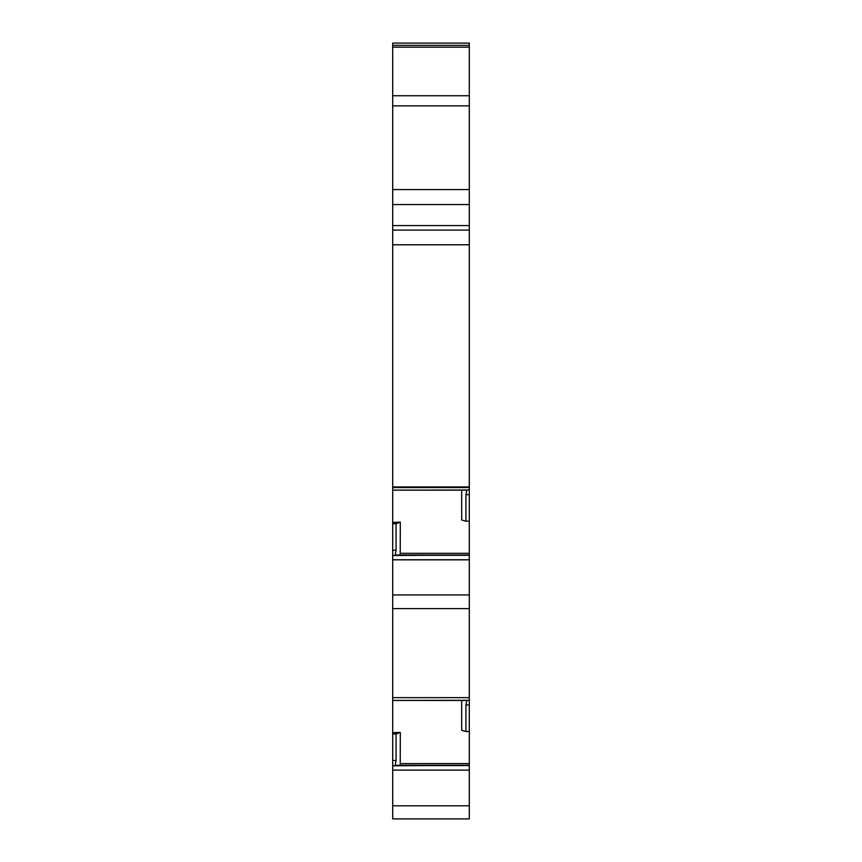 <?xml version="1.0" encoding="UTF-8"?>
<svg xmlns="http://www.w3.org/2000/svg" width="862" height="862" viewBox="0 0 862 862"><rect width="100%" height="100%" fill="white"/><g stroke="black" fill="none" stroke-linecap="round" stroke-linejoin="round"><path stroke-width="1.29" d="M400.227 555.009L400.302 522.135L396.078 523.654L396.078 550.204L395.108 555.505L469.305 555.009L469.305 521.111L465.922 521.23L461.698 520.001L461.698 490.155M465.922 521.23L465.922 494.669L466.892 490.015L392.695 490.133L392.695 487.558L469.305 487.558L469.305 494.669L465.922 494.669M400.227 765.294L400.302 732.42L396.078 733.939L396.078 760.489L395.108 765.79L469.305 765.294L469.305 731.396L465.922 731.515L461.698 730.286L461.698 700.44M465.922 731.515L465.922 704.954L466.892 700.3L392.695 700.418L392.695 697.649L469.305 697.649L469.305 704.954L465.922 704.954M469.305 521.111L469.305 494.669M396.014 555.009L469.305 555.009L469.305 697.649M469.305 731.396L469.305 704.954M396.014 765.294L469.305 765.294L469.305 770.111L392.695 770.111L392.695 732.689L400.302 732.42M392.695 244.776L469.305 244.776L469.305 230.1L392.695 230.1L392.695 487.558M392.695 486.922L469.305 486.922L469.305 487.558M469.305 244.776L469.305 486.922M469.305 230.1L469.305 204.563L392.695 204.563L392.695 225.596L469.305 225.596M392.695 230.1L392.695 225.596M469.305 204.563L469.305 189.543L392.695 189.543L392.695 204.563M396.078 733.939L392.695 734.058M400.302 522.135L392.695 522.404L392.695 523.773L396.078 523.654M469.305 559.847L392.695 559.847L392.695 523.773M469.305 45.352L392.695 45.352L392.695 47.173L469.305 47.173L469.305 43.1L392.695 43.1L392.695 45.352M469.305 47.173L469.305 95.747L392.695 95.747L392.695 47.173M392.695 95.747L392.695 105.875L469.305 105.875L469.305 95.747M392.695 189.543L392.695 105.875M469.305 189.543L469.305 105.875M392.695 490.155L466.708 490.155L392.695 490.144L392.695 522.404M392.695 559.847L392.695 594.952L469.305 594.952M392.695 700.44L466.708 700.44L392.695 700.429L392.695 732.689M392.695 770.111L392.695 818.9L469.305 818.9L469.305 770.111M392.695 594.952L392.695 608.615L469.305 608.615M392.695 608.615L392.695 697.649M469.305 490.015L466.892 490.015M400.302 553.318L469.305 553.318M395.302 555.236L469.305 555.236M395.238 555.29L469.305 555.29M469.305 700.3L466.892 700.3M400.302 763.603L469.305 763.603M395.302 765.521L469.305 765.521M395.238 765.575L469.305 765.575M392.695 760.489L396.078 760.489M392.695 550.204L396.078 550.204M392.695 555.505L395.108 555.505M392.695 765.79L395.108 765.79M392.695 559.761L469.305 559.761M392.695 805.798L469.305 805.798"/></g></svg>
